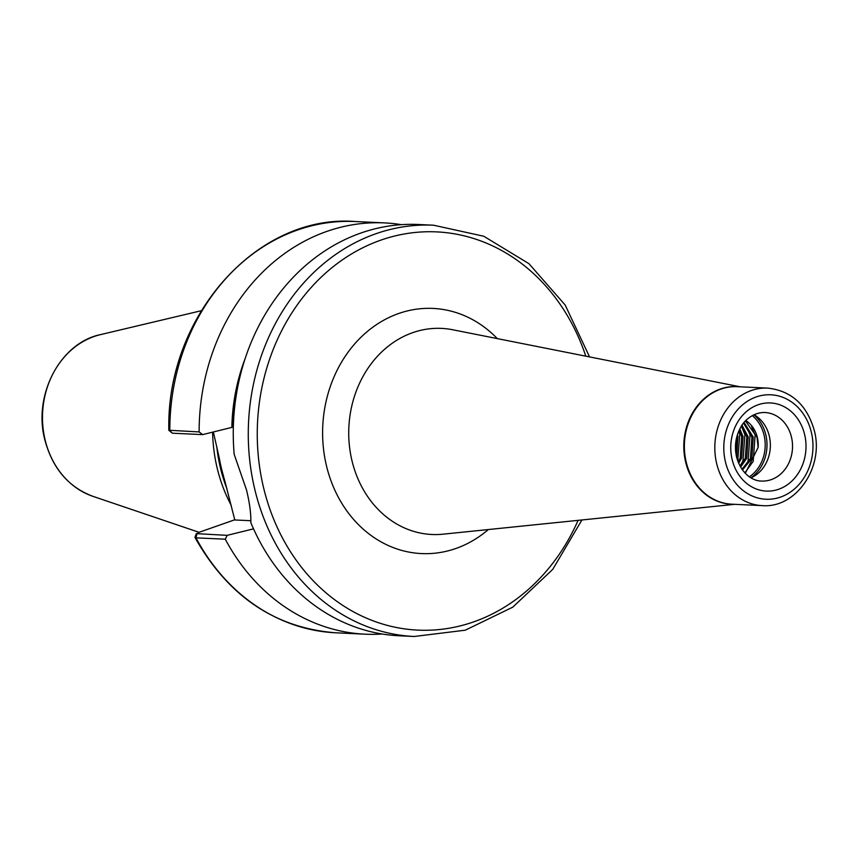 <?xml version="1.0" encoding="UTF-8"?>
<svg xmlns="http://www.w3.org/2000/svg" width="858" height="858" viewBox="0 0 858 858"><rect width="100%" height="100%" fill="white"/><g stroke="black" fill="none" stroke-linecap="round" stroke-linejoin="round"><path stroke-width="1.29" d="M751.007 477.831A34.309 29.258 92.7 0 0 769.251 435.864A34.309 29.258 92.7 0 0 753.967 414.714M745.463 420.924L757.035 437.312L758.15 447.426A28.099 23.96 92.7 0 0 757.335 437.323A28.099 23.96 92.7 0 0 745.795 420.581M736.657 457.4L737.944 436.422L737.43 434.716M738.641 463.266L741.58 458.086L743.06 436.658L739.8 428.979M739.178 430.244L741.687 436.593L740.207 458.011L738.105 461.958M740.593 467.149L746.696 458.322L748.176 436.894L742.02 425.214M740.046 466.173L742.964 460.864L744.905 434.716L741.43 426.115L746.803 436.829L745.323 458.258L740.079 466.226M742.46 469.98L751.812 458.558L753.292 437.14L744.079 422.468M743.543 423.133L751.919 437.076L750.439 458.494L741.966 469.305M736.754 437.054L736.143 455.03M213.352 431.971L219.476 458.987M212.612 432.153A145.731 124.249 92.7 0 0 217.321 468.715A145.731 124.249 92.7 0 0 231.252 505.394M589.564 356.917L565.197 305.062L528.946 263.674L483.794 236.25L433.526 225.204L418.511 224.496A205.866 175.536 92.7 0 0 234.18 454.343L246.439 489.714C249.592 502.477 251.062 513.459 250.836 522.672A205.866 175.536 92.7 0 0 399.206 635.778L414.21 636.486L465.293 630.19L512.816 607.132L552.777 569.315L581.906 519.969M227.177 535.349L225.3 539.21L195.956 537.837L194.991 537.194L196.321 533.633L227.177 535.349L253.528 528.85M225.3 539.21A205.866 175.536 92.7 0 0 365.09 634.18A205.866 175.536 92.7 0 0 382.196 634.008M168.844 430.255L199.142 431.928L202.627 434.62L172.383 433.204L168.887 430.362M401.415 224.667A205.866 175.536 92.7 0 0 384.405 222.898A205.866 175.536 92.7 0 0 199.142 431.928M245.227 358.333A177.563 151.405 92.7 0 0 231.853 427.402L202.627 434.62M238.47 383.322A176.458 150.461 92.7 0 0 232.808 427.059L231.853 427.402M758.15 447.426L745.302 473.348M250.89 520.72L234.802 519.969L224.142 478.324M234.76 519.776L198.359 532.55L196.943 533.933L195.956 537.837A205.866 175.536 92.7 0 0 335.757 632.796C274.989 628.002 228.067 596.235 194.991 537.494M735.896 441.302L735.563 450.664M738.759 431.199L739.789 434.48L737.719 460.918M746.514 426.297L750.021 434.952L748.079 461.111L744.959 466.72M751.629 426.544L755.137 435.199L753.195 461.347L744.841 472.876M749.377 476.801A36.272 30.931 92.7 0 0 764.028 434.974A36.272 30.931 92.7 0 0 752.251 415.594M753.85 414.768A37.58 32.046 -87.3 0 1 765.786 434.631A37.58 32.046 -87.3 0 1 750.889 477.767M733.086 504.247A58.859 50.182 -87.3 0 1 685.714 462.355A58.859 50.182 -87.3 0 1 738.599 386.733M737.301 386.679A58.816 50.15 92.7 0 0 686.282 462.365A58.816 50.15 92.7 0 0 731.777 504.182L762.215 505.619A58.816 50.15 -87.3 0 1 716.72 463.792A58.816 50.15 -87.3 0 1 767.728 388.106L737.301 386.679M804.579 434.32A44.112 37.613 -87.3 0 1 778.678 489.253A44.112 37.613 -87.3 0 1 732.185 459.716A44.112 37.613 -87.3 0 1 758.086 404.783A44.112 37.613 -87.3 0 1 804.579 434.32M761.657 481.048A34.309 29.258 92.7 0 0 791.419 436.904A34.309 29.258 92.7 0 0 764.875 412.505C752.23 412.119 742.878 422.393 740.819 427.123C735.617 436.39 734.212 446.407 736.593 457.164C741.913 475.793 754.793 481.327 761.657 481.048M488.341 529.547A122.705 104.622 -87.3 0 1 326.598 466.334A122.705 104.622 -87.3 0 1 371.9 327.885A122.705 104.622 -87.3 0 1 497.308 338.61M740.229 386.808L452.67 329.751A103.164 87.956 92.7 0 0 352.08 461.143A103.164 87.956 92.7 0 0 443.071 534.18L734.705 504.322M725.493 462.076A52.284 44.584 92.7 0 0 780.587 497.072A52.284 44.584 92.7 0 0 811.282 431.971A52.284 44.584 92.7 0 0 756.177 396.964A52.284 44.584 92.7 0 0 725.493 462.076M433.526 225.204A205.866 175.536 92.7 0 0 254.965 490.111A205.866 175.536 92.7 0 0 414.21 636.486M585.8 356.177A199.335 169.959 92.7 0 0 373.219 243.039A199.335 169.959 92.7 0 0 263.738 488.395A199.335 169.959 92.7 0 0 410.06 629.536A199.335 169.959 92.7 0 0 578.099 520.356M219.337 458.386A144.423 123.144 92.7 0 0 221.461 468.479A144.423 123.144 92.7 0 0 223.702 476.694M218.329 453.753A144.423 123.144 92.7 0 0 221.214 468.468A144.423 123.144 92.7 0 0 225.053 481.724M216.784 446.61A144.552 123.252 92.7 0 0 220.57 468.479A144.552 123.252 92.7 0 0 226.93 488.674M92.868 496.321C68.533 487.14 52.553 468.404 44.916 440.111C32.776 395.324 60.178 342.846 100.461 334.631A83.323 71.053 92.7 0 0 45.195 440.261A83.323 71.053 92.7 0 0 92.868 496.321L199.045 532.303M168.844 430.276C166.044 316.548 256.896 213.835 355.073 221.514A205.866 175.536 92.7 0 0 169.809 430.555L172.383 433.204M762.215 505.619C796.331 508.537 824.441 466.666 814.221 430.255C806.852 404.826 791.355 390.776 767.728 388.106M335.757 632.796L365.09 634.18M355.073 221.514L384.405 222.898M100.461 334.631L201.265 310.725"/></g></svg>
